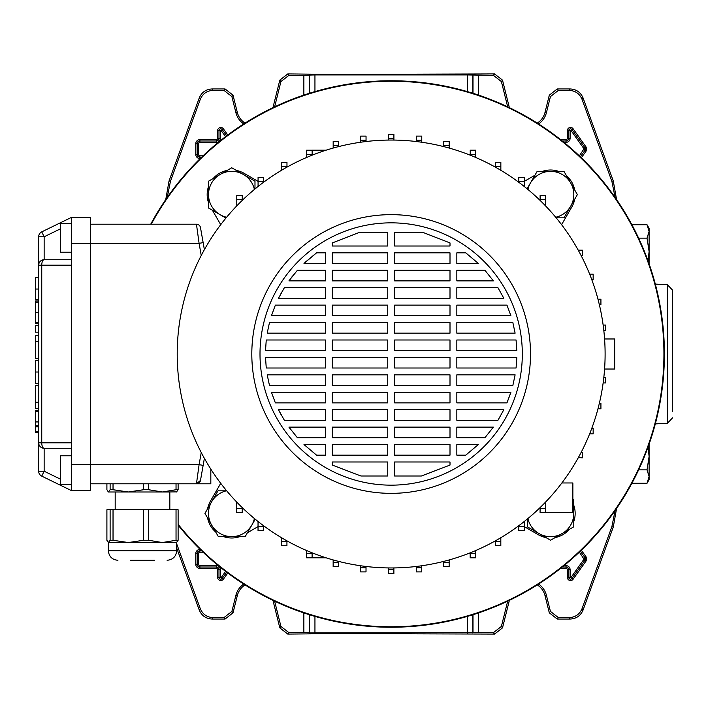 <?xml version="1.0" encoding="UTF-8"?>
<svg xmlns="http://www.w3.org/2000/svg" width="708" height="708" viewBox="0 0 708 708"><rect width="100%" height="100%" fill="white"/><g stroke="black" fill="none" stroke-linecap="round" stroke-linejoin="round"><path stroke-width="1.06" d="M176.664 543.788L200.267 608.623C202.683 614.287 206.957 617.279 213.099 617.615L223.949 617.615L231.897 611.402L235.914 595.278A19.196 19.196 0 0 1 243.738 584.056M235.914 595.278L237.304 595.623A17.762 17.762 0 0 1 245.056 584.896M615.093 197.435L611.862 181.257L582.056 99.377C579.64 93.713 575.365 90.721 569.223 90.385L558.373 90.385L550.426 96.598L549.311 95.164L557.258 88.951L558.373 90.385M538.584 123.944A19.196 19.196 0 0 0 546.408 112.722L550.426 96.598M507.698 106.855L501.388 81.57L493.441 75.358L494.556 73.924L502.512 80.137L501.388 81.57M467.377 91.606L467.377 74.933L493.441 75.358M272.952 107.651L279.81 80.137L287.767 73.924L288.882 75.358L309.325 75.216L309.325 93.297M288.882 75.358L280.926 81.57L279.81 80.137M274.624 106.855L280.926 81.57M165.734 199.691L169.035 181L199.267 97.943C201.674 92.288 205.957 89.288 212.099 88.951L225.064 88.951L233.012 95.164L231.897 96.598L235.914 112.722A19.196 19.196 0 0 0 243.738 123.944M231.897 96.598L223.949 90.385L225.064 88.951M212.099 88.951L213.099 90.385L223.949 90.385M213.099 90.385C206.957 90.721 202.683 93.713 200.267 99.377L199.267 97.943M169.035 181L170.46 181.257L200.267 99.377M170.46 181.257L167.221 197.435M274.624 601.145L280.926 626.43L288.882 632.642L287.767 634.076L335.282 633.607L494.556 634.076L493.441 632.642L501.388 626.43L502.512 627.863L494.556 634.076M287.767 634.076L279.81 627.863L280.926 626.43M272.952 600.349L279.81 627.863M237.304 595.623L233.012 612.836L225.064 619.049L223.949 617.615M213.099 617.615L212.099 619.049L225.064 619.049M212.099 619.049C205.957 618.712 201.674 615.712 199.267 610.057L200.267 608.623M176.664 547.974L199.267 610.057M616.588 508.309L613.287 527L583.056 610.057C580.649 615.712 576.365 618.712 570.223 619.049L557.258 619.049L549.311 612.836L550.426 611.402L558.373 617.615L557.258 619.049M538.584 584.056A19.196 19.196 0 0 1 546.408 595.278L545.018 595.623L549.311 612.836M545.018 595.623A17.762 17.762 0 0 0 537.266 584.896M509.371 600.349L502.512 627.863M288.882 632.642L303.865 632.642L303.865 612.924M478.458 612.924L478.458 632.642L493.441 632.642M507.698 601.145L501.388 626.43M546.408 595.278L550.426 611.402M570.223 619.049L569.223 617.615L558.373 617.615M569.223 617.615C575.365 617.279 579.64 614.287 582.056 608.623L583.056 610.057M613.287 527L611.862 526.743L582.056 608.623M611.862 526.743L615.093 510.565M478.458 632.642L309.476 632.934L309.476 614.748M309.325 614.703L309.476 632.934M309.325 632.784L303.865 632.642M287.767 73.924L335.282 74.393L494.556 73.924M309.476 93.252L309.325 75.216M309.476 75.066L314.945 74.933L314.945 91.606M467.377 74.933L314.945 74.933M235.914 112.722L237.304 112.377L233.012 95.164M237.304 112.377A17.762 17.762 0 0 0 245.056 123.103M611.862 181.257L613.287 181L583.056 97.943L582.056 99.377M569.223 90.385L570.223 88.951L557.258 88.951M546.408 112.722L545.018 112.377L549.311 95.164M545.018 112.377A17.762 17.762 0 0 1 537.266 123.103M509.371 107.651L502.512 80.137M570.223 88.951C576.365 89.288 580.649 92.288 583.056 97.943M613.287 181L616.588 199.691M584.374 547.213A273.244 273.244 0 0 0 584.374 160.787A273.244 273.244 0 0 0 150.716 224.206A273.244 273.244 0 0 1 664.405 354A273.244 273.244 0 0 1 178.115 525.097A273.244 273.244 0 0 0 584.374 547.213M227.153 170.442A24.594 24.594 0 0 0 213.152 178.531M208.533 186.523A24.594 24.594 0 0 0 208.533 202.683M558.639 171.371A24.594 24.594 0 0 0 542.478 171.371M178.115 524.336A272.766 272.766 0 0 0 663.927 354A272.766 272.766 0 0 0 151.255 224.206M534.921 175.23L524.283 181.381M561.594 224.675L571.86 206.895A24.594 24.594 0 0 0 574.719 199.214M574.719 189.992A24.594 24.594 0 0 0 566.63 175.991M524.247 526.602L538.266 534.699A24.594 24.594 0 0 0 545.948 537.558M555.169 537.558A24.594 24.594 0 0 0 569.17 529.469M573.79 521.477A24.594 24.594 0 0 0 573.79 505.317M247.402 532.77L258.039 526.619M220.728 483.325L210.462 501.105A24.594 24.594 0 0 0 207.603 508.786M207.603 518.008A24.594 24.594 0 0 0 215.692 532.009M223.675 536.629A24.594 24.594 0 0 0 239.844 536.629M258.075 181.398L244.056 173.301A24.594 24.594 0 0 0 236.375 170.442M212.391 210.241L220.728 224.675M604.579 369.027L614.677 369.027L614.677 338.973L604.579 338.973M605.11 354A213.949 213.949 0 0 1 391.161 567.949A213.949 213.949 0 0 1 177.212 354A213.949 213.949 0 0 1 391.161 140.051A213.949 213.949 0 0 1 605.11 354M530.513 354A139.352 139.352 0 0 1 391.161 493.352A139.352 139.352 0 0 1 251.809 354A139.352 139.352 0 0 1 391.161 214.648A139.352 139.352 0 0 1 530.513 354M522.318 354A131.157 131.157 0 0 1 391.161 485.157A131.157 131.157 0 0 1 260.004 354A131.157 131.157 0 0 1 391.161 222.843A131.157 131.157 0 0 1 522.318 354M387.745 455.155L332.317 455.155L332.317 444.562L387.745 444.562L387.745 455.155M450.005 455.155L394.577 455.155L394.577 444.562L450.005 444.562L450.005 455.155M465.767 455.155L456.837 455.155L456.837 444.562L478.325 444.562L465.767 455.155L478.325 444.562M325.485 455.155L316.556 455.155L303.998 444.562L325.485 444.562L325.485 455.155M394.577 461.988L450.005 461.988L450.005 465.067L421.384 476.006L394.577 476.006L394.577 461.988M332.317 461.988L387.745 461.988L387.745 476.006L360.938 476.006L332.317 465.067L332.317 461.988M387.745 437.73L332.317 437.73L332.317 427.128L387.745 427.128L387.745 437.73M450.005 437.73L394.577 437.73L394.577 427.128L450.005 427.128L450.005 437.73M484.9 437.73L456.837 437.73L456.837 427.128L493.387 427.128L484.9 437.73L493.387 427.128M325.485 437.73L297.422 437.73L288.935 427.128L325.485 427.128L325.485 437.73M387.745 420.304L332.317 420.304L332.317 409.702L387.745 409.702L387.745 420.304M450.005 420.304L394.577 420.304L394.577 409.702L450.005 409.702L450.005 420.304M497.945 420.304L456.837 420.304L456.837 409.702L503.839 409.702L497.945 420.304L503.839 409.702M325.485 420.304L284.377 420.304L278.483 409.702L325.485 409.702L325.485 420.304M387.745 402.87L332.317 402.87L332.317 392.276L387.745 392.276L387.745 402.87M450.005 402.87L394.577 402.87L394.577 392.276L450.005 392.276L450.005 402.87M506.963 402.87L456.837 402.87L456.837 392.276L510.884 392.276L506.963 402.87L510.176 394.418M325.485 402.87L275.359 402.87L271.438 392.276L325.485 392.276L325.485 402.87M387.745 385.444L332.317 385.444L332.317 374.842L387.745 374.842L387.745 385.444M450.005 385.444L394.577 385.444L394.577 374.842L450.005 374.842L450.005 385.444M512.857 385.444L456.837 385.444L456.837 374.842L515.114 374.842L512.857 385.444M325.485 385.444L269.465 385.444L267.208 374.842L325.485 374.842L325.485 385.444M387.745 368.01L332.317 368.01L332.317 357.416L387.745 357.416L387.745 368.01M450.005 368.01L394.577 368.01L394.577 357.416L450.005 357.416L450.005 368.01M516.07 368.01L456.837 368.01L456.837 357.416L516.805 357.416L516.07 368.01M325.485 368.01L266.252 368.01L265.518 357.416L325.485 357.416L325.485 368.01M387.745 350.584L332.317 350.584L332.317 339.99L387.745 339.99L387.745 350.584M450.005 350.584L394.577 350.584L394.577 339.99L450.005 339.99L450.005 350.584M516.805 350.584L456.837 350.584L456.837 339.99L516.07 339.99L516.805 350.584M325.485 350.584L265.518 350.584L266.252 339.99L325.485 339.99L325.485 350.584M387.745 333.158L332.317 333.158L332.317 322.556L387.745 322.556L387.745 333.158M450.005 333.158L394.577 333.158L394.577 322.556L450.005 322.556L450.005 333.158M515.114 333.158L456.837 333.158L456.837 322.556L512.857 322.556L515.114 333.158M325.485 333.158L267.208 333.158L269.465 322.556L325.485 322.556L325.485 333.158M387.745 315.724L332.317 315.724L332.317 305.13L387.745 305.13L387.745 315.724M450.005 315.724L394.577 315.724L394.577 305.13L450.005 305.13L450.005 315.724M510.884 315.724L456.837 315.724L456.837 305.13L506.963 305.13L510.884 315.724M325.485 315.724L271.438 315.724L275.359 305.13L325.485 305.13L325.485 315.724M387.745 298.298L332.317 298.298L332.317 287.696L387.745 287.696L387.745 298.298M450.005 298.298L394.577 298.298L394.577 287.696L450.005 287.696L450.005 298.298M503.839 298.298L456.837 298.298L456.837 287.696L497.945 287.696L503.839 298.298L497.945 287.696M325.485 298.298L278.483 298.298L284.377 287.696L325.485 287.696L325.485 298.298M387.745 280.872L332.317 280.872L332.317 270.27L387.745 270.27L387.745 280.872M450.005 280.872L394.577 280.872L394.577 270.27L450.005 270.27L450.005 280.872M493.387 280.872L456.837 280.872L456.837 270.27L484.9 270.27L493.387 280.872L484.9 270.27M325.485 280.872L288.935 280.872L297.413 270.27L325.485 270.27L325.485 280.872M387.745 263.438L332.317 263.438L332.317 252.844L387.745 252.844L387.745 263.438M450.005 263.438L394.577 263.438L394.577 252.844L450.005 252.844L450.005 263.438M478.325 263.438L456.837 263.438L456.837 252.844L465.767 252.844L478.325 263.438L465.767 252.844M325.485 263.438L303.998 263.438L316.556 252.844L325.485 252.844L325.485 263.438M387.745 246.012L332.317 246.012L332.317 242.933L359.452 232.374L387.745 232.374L387.745 246.012M450.005 246.012L394.577 246.012L394.577 232.374L422.871 232.374L450.005 242.933L450.005 246.012M450.005 242.933L422.871 232.374M516.734 359.54L516.805 357.416M421.384 476.006L450.005 465.067M332.317 465.067L360.938 476.006M303.998 444.562L316.556 455.155M288.935 427.128L290.643 429.464M294.537 434.393L297.422 437.73M278.483 409.702L280.961 414.454M271.438 392.276L275.359 402.87M267.208 374.842L269.465 385.444M284.377 287.696L280.235 294.891M297.413 270.27L291.466 277.447M316.556 252.844L305.413 262.093M326.105 150.184L312.139 150.184L326.105 150.184L312.139 150.184L312.139 155.185M306.644 157.45L306.644 150.193L306.67 157.442M561.869 482.971L572.869 482.971L572.869 512.477L545.541 512.477L545.541 502.122M545.541 512.477L540.08 512.477L540.08 507.618M540.08 508.379L545.541 508.379M200.488 227.595A4.098 4.098 0 0 0 196.452 224.206A4.098 4.098 0 0 1 200.488 227.595L203.143 242.623L199.098 243.34L196.452 224.206L90.597 224.206M210.825 469.112L210.825 483.794L90.597 483.794M204.382 458.341L200.488 480.405L196.452 483.794L199.098 464.66L90.597 464.66L90.597 217.383L71.464 217.383L71.464 265.199L41.745 265.199A5.46 2.398 -90 0 1 44.144 259.73L71.464 259.73M71.464 448.27L44.144 448.27L44.144 471.218L41.745 476.13L71.464 490.617L90.597 490.617L90.597 464.66L71.464 464.66L71.464 265.199M71.464 490.617L71.464 464.66M60.534 228.79L44.144 236.782L41.745 231.87L71.464 217.383M196.452 483.794A4.098 4.098 0 0 0 200.488 480.405L203.143 465.377L199.098 464.66L201.24 452.518M203.143 242.623L204.382 249.659M326.105 557.815L306.644 557.815L306.644 550.55M312.104 557.815L312.104 552.806M306.644 553.718L312.104 553.718M236.738 508.424L242.207 508.424L242.207 512.521L236.738 512.521L236.738 502.078M242.207 508.424L242.207 507.574M258.039 526.46L263.509 526.46L263.509 530.566L258.039 530.566L258.039 521.495M263.509 526.46L263.509 525.69M281.474 541.647L286.935 541.647L286.935 545.744L281.474 545.744L281.474 537.691M286.935 541.647L286.935 540.841M333.149 562.479L338.61 562.479L338.61 566.586L333.149 566.586L333.149 559.931M338.61 562.479L338.61 561.391M360.558 567.798L366.018 567.798L366.018 571.896L360.558 571.896L360.558 565.745M366.018 567.798L366.018 566.462M388.418 569.577L393.878 569.577L393.878 573.675L388.418 573.675L388.418 567.931M393.878 569.577L393.878 567.931M416.277 567.789L421.738 567.789L421.738 571.887L416.277 571.887L416.277 566.471M421.738 567.789L421.738 565.754M443.686 562.471L449.146 562.471L449.146 566.568L443.686 566.568L443.686 561.4M449.146 562.471L449.146 559.94M578.33 457.642L582.427 457.828L582.427 452.368L581.153 452.368M589.649 433.862L593.154 433.862L593.154 428.393L591.755 428.393M524.247 526.433L518.778 526.433L518.778 530.531L524.247 530.531L524.247 521.522M518.778 526.433L518.778 525.717M500.821 541.62L495.352 541.62L495.352 545.718L500.821 545.718L500.821 537.708M495.352 541.62L495.352 540.859M470.183 552.815L470.183 557.798L475.652 557.798L475.652 550.558M470.183 553.7L475.652 553.7M242.242 199.621L236.782 199.621L236.782 195.523L242.242 195.523L242.242 200.382M236.782 199.621L236.782 205.878M263.544 181.567L258.075 181.567L258.075 177.469L263.544 177.469L263.544 182.283M258.075 181.567L258.075 186.478M312.139 154.3L306.67 154.3M312.139 150.202L306.67 150.202M338.636 145.529L333.176 145.529L333.176 141.432L338.636 141.432L338.636 146.6M333.176 145.529L333.176 148.061M366.045 140.211L360.584 140.211L360.584 136.113L366.045 136.113L366.045 141.529M360.584 140.211L360.584 142.246M393.905 138.423L388.444 138.423L388.444 134.325L393.905 134.325L393.905 140.069M388.444 138.423L388.444 140.069M421.764 140.202L416.304 140.202L416.304 136.104L421.764 136.104L421.764 142.255M416.304 140.202L416.304 141.538M449.173 145.521L443.712 145.521L443.712 141.414L449.173 141.414L449.173 148.069M443.712 145.521L443.712 146.609M286.97 166.38L281.501 166.38L281.501 162.282L286.97 162.282L286.97 167.141M281.501 166.38L281.501 170.292M581.153 255.632L582.427 255.632L582.427 250.172L578.33 250.172M545.585 199.576L540.115 199.576L540.115 195.479L545.585 195.479L545.585 205.922M540.115 199.576L540.115 200.426M599.349 304.688L600.924 304.688L600.924 299.219L597.977 299.219M591.755 279.607L593.154 279.607L593.154 274.138L589.649 274.138M518.814 181.54L524.283 181.54L524.283 177.434L518.814 177.434L518.814 182.31M524.283 181.54L524.283 186.505M470.218 154.282L475.679 154.282L475.679 150.184L470.218 150.184L470.218 155.194M475.679 154.282L475.679 157.45M500.848 166.353L495.388 166.353L495.388 162.256L500.848 162.256L500.848 170.309M495.388 166.353L495.388 167.159M597.977 408.781L600.924 408.781L600.924 403.312L599.349 403.312M603.145 382.948L605.641 382.948L605.641 377.479L603.818 377.479M603.818 330.521L605.641 330.521L605.641 325.052L603.145 325.052M71.464 223.524L60.534 223.524L60.534 252.216L71.464 252.216M71.464 484.476L60.534 484.476L60.534 455.784L71.464 455.784M41.745 476.13A5.46 5.46 0 0 1 38.675 471.218L38.675 236.782A5.46 5.46 0 0 1 41.745 231.87A5.46 5.46 0 0 0 38.675 236.782L44.144 236.782L44.144 259.73A5.46 5.46 0 0 0 38.675 265.199A5.46 5.46 0 0 1 44.144 259.73M38.675 265.199L41.745 265.199L41.745 442.801L38.675 442.801A5.46 5.46 0 0 0 44.144 448.27A5.46 2.398 -90 0 1 41.745 442.801L71.464 442.801M38.675 299.785L35.4 299.785L38.675 299.652M35.4 299.652L35.4 277.288L38.675 277.288M38.675 325.698L35.4 325.698L35.4 332.158L38.675 332.158M35.4 341.743L35.4 358.239L35.4 335.521L38.675 335.521M35.4 341.433L38.675 341.433M35.4 341.353L38.675 341.353M38.675 360.248L35.4 360.248L35.4 383.462L38.675 383.462M38.675 432.526L35.4 432.526L35.4 410.304L38.675 410.304L35.4 410.304M35.4 411.445L38.675 411.445M38.675 323.246L35.4 323.246L35.4 301.024L38.675 301.024L35.4 301.024M35.4 322.467L38.675 322.467M35.4 302.166L38.675 302.166M38.675 408.489L35.4 408.489L35.4 385.515L35.4 402.507M35.4 402.286L38.675 402.286M35.4 402.25L38.675 402.25M110.121 509.751L113.032 509.751L113.032 540.275L110.121 540.275L110.121 509.751L106.899 509.751L106.899 540.275L108.51 542.54L110.121 540.275M113.032 483.794L113.032 489.724L110.121 489.724L110.121 483.794M154.53 560.293L130.484 560.293M117.917 560.293C112.112 559.727 108.926 556.541 108.359 550.736L176.664 550.736L176.664 542.54L108.51 542.54M143.644 509.751L148.645 509.751L148.645 540.275L143.644 540.275L143.644 509.751L113.032 509.751M176.035 509.751L178.115 509.751L178.115 540.275L176.035 540.275L176.035 509.751L148.645 509.751M113.032 540.275L128.343 542.54L143.644 540.275M148.645 540.275L162.336 542.54L176.035 540.275M178.115 540.275L176.513 542.54M169.832 509.751L169.832 491.989L120.263 491.989M113.032 489.724L128.343 491.989L108.359 491.989L110.121 489.724M176.823 491.892L162.336 491.989L176.035 489.724L176.035 483.794M106.899 483.794L106.899 489.724L108.359 491.989M148.645 483.794L148.645 489.724L162.336 491.989M148.645 489.724L143.644 489.724L143.644 483.794M128.343 491.989L143.644 489.724M178.115 483.794L178.115 489.724L176.513 491.989M178.115 489.724L176.035 489.724M255.225 519.212L245.172 536.629L218.356 536.629L204.939 513.397L218.356 490.175L226.144 490.175M226.622 490.75A23.222 23.222 0 0 0 231.764 536.629A23.222 23.222 0 0 0 254.411 518.539M225.949 218.064L208.533 208.01L208.533 181.195L231.764 167.778L254.986 181.195L254.986 188.983M254.411 189.461A23.222 23.222 0 0 0 208.533 194.603A23.222 23.222 0 0 0 226.622 217.25M527.097 188.788L537.151 171.371L563.966 171.371L577.383 194.603L563.966 217.825L556.178 217.825M555.7 217.25A23.222 23.222 0 0 0 550.558 171.371A23.222 23.222 0 0 0 527.911 189.461M572.869 499.459L573.79 499.99L573.79 526.805L550.558 540.222L527.336 526.805L527.336 519.017M527.911 518.539A23.222 23.222 0 0 0 573.79 513.397A23.222 23.222 0 0 0 572.869 506.928M672.6 411.72L672.6 290.191L667.423 284.731L655.307 284.103M647.024 469.873L649.103 456.465L649.103 479.688L647.024 483.281L649.103 476.581L647.024 469.873L638.616 469.873M649.103 444.155L649.103 456.465L648.05 447.102M647.024 483.281L631.881 483.281M648.05 260.898L649.103 251.535L647.024 238.127L638.616 238.127M647.024 238.127L649.103 231.419L647.024 224.719L631.881 224.719M648.616 228.286L649.103 231.419L649.103 263.845M649.103 231.419L649.103 228.312L647.024 224.719M225.595 136.626L220.799 130.192L220.365 138.272A4.071 4.071 0 0 1 216.285 142.352L199.895 142.352A1.389 1.389 0 0 0 198.506 143.742L198.506 154.397A1.389 1.389 0 0 0 199.895 155.787L203.081 155.787M200.249 158.521L199.895 158.521A4.124 4.124 0 0 1 195.771 154.397L195.771 143.742A4.124 4.124 0 0 1 199.895 139.618L216.285 139.618A1.345 1.345 0 0 0 217.63 138.272L217.63 130.626L218.993 130.626L218.993 138.272A2.708 2.708 0 0 1 216.285 140.981L199.895 140.981A2.752 2.752 0 0 0 197.134 143.742L197.134 154.397A2.752 2.752 0 0 0 199.895 157.149L201.656 157.149L199.895 157.149A2.752 2.752 0 0 1 197.134 154.397L197.134 143.742A2.752 2.752 0 0 1 199.895 140.981L216.285 140.981A2.708 2.708 0 0 0 218.993 138.272L218.993 130.626A1.797 1.797 0 0 1 222.259 129.582L222.259 129.582A1.797 1.797 0 0 0 218.993 130.626L220.365 130.626M203.081 552.213L199.895 552.213A1.389 1.389 0 0 0 198.506 553.603L198.506 564.258A1.389 1.389 0 0 0 199.895 565.648L216.285 565.648A4.071 4.071 0 0 1 220.365 569.728L220.365 577.374L222.259 578.418A1.797 1.797 0 0 1 220.799 579.171A1.797 1.797 0 0 0 222.259 578.418L223.374 579.206A3.168 3.168 0 0 1 217.63 577.374L217.63 569.728A1.345 1.345 0 0 0 216.285 568.382L199.895 568.382A4.124 4.124 0 0 1 195.771 564.258L195.771 553.603A4.124 4.124 0 0 1 199.895 549.479L200.249 549.479M563.975 565.648L566.037 565.648A4.071 4.071 0 0 1 570.108 569.728L570.108 577.374L572.011 578.418A1.797 1.797 0 0 1 570.542 579.171A1.797 1.797 0 0 0 572.011 578.418L573.126 579.206A3.168 3.168 0 0 1 567.374 577.374L567.374 569.728A1.345 1.345 0 0 0 566.037 568.382L560.577 568.382M579.339 155.884L584.011 148.822L570.896 130.369L568.745 130.626A1.797 1.797 0 0 1 572.011 129.582L572.011 129.582A1.797 1.797 0 0 0 568.745 130.626L568.745 138.272A2.708 2.708 0 0 1 566.037 140.981L562.294 140.981L566.037 140.981A2.708 2.708 0 0 0 568.745 138.272L568.745 130.626L567.374 130.626A3.168 3.168 0 0 1 573.126 128.794L586.242 147.237A3.168 3.168 0 0 1 586.242 150.901L581.339 157.796M478.458 75.358L478.458 95.076M303.865 95.076L303.865 75.358M217.63 130.626A3.168 3.168 0 0 1 223.374 128.794L227.781 134.98M560.577 139.618L566.037 139.618A1.345 1.345 0 0 0 567.374 138.272L567.374 130.626M581.339 550.205L586.242 557.099A3.168 3.168 0 0 1 586.242 560.763L573.126 579.206M227.781 573.02L223.374 579.206M231.897 611.402L233.012 612.836M472.997 93.297L472.997 75.216M472.847 75.066L472.847 93.252M467.377 633.067L467.377 616.394M314.945 616.394L314.945 633.067M472.997 632.784L472.997 614.703M472.847 614.748L472.847 632.934M584.011 149.317L585.127 150.114L580.339 156.84L585.127 150.114A1.797 1.797 0 0 0 585.127 148.025L572.011 129.582L585.127 148.025A1.797 1.797 0 0 1 585.127 150.114L586.242 150.901M570.108 130.626L570.108 138.272A4.071 4.071 0 0 1 566.037 142.352L563.975 142.352M221.144 130.369L222.259 129.582L226.684 135.803L222.259 129.582L223.374 128.794M570.896 577.631L584.011 559.178L585.127 559.975L572.011 578.418L585.127 559.975A1.797 1.797 0 0 0 585.127 557.886L580.339 551.16L585.127 557.886A1.797 1.797 0 0 1 585.127 559.975L586.242 560.763M570.542 579.171A1.797 1.797 0 0 1 568.745 577.374L568.745 577.374A1.797 1.797 0 0 0 570.542 579.179M570.108 577.374L568.745 577.374L568.745 569.728L568.745 577.374L567.374 577.374M566.037 565.648L566.037 567.019A2.708 2.708 0 0 1 568.745 569.728A2.708 2.708 0 0 0 566.037 567.019L562.294 567.019L566.037 567.019L566.037 568.382M584.011 559.178L579.339 552.116M226.684 572.197L222.259 578.418L226.684 572.197M220.799 579.171A1.797 1.797 0 0 1 218.993 577.374L218.993 577.374A1.797 1.797 0 0 0 220.799 579.179M220.365 577.374L218.993 577.374L218.993 569.728L218.993 577.374L217.63 577.374M216.285 565.648L216.285 567.019A2.708 2.708 0 0 1 218.993 569.728A2.708 2.708 0 0 0 216.285 567.019L199.895 567.019L216.285 567.019L216.285 568.382M199.895 568.382L199.895 567.019A2.752 2.752 0 0 1 197.134 564.258L197.134 564.258A2.752 2.752 0 0 0 199.895 567.019L199.895 565.648M195.771 564.258L197.134 564.258L197.134 553.603L197.134 564.258L198.506 564.258M195.771 553.603L197.134 553.603A2.752 2.752 0 0 1 199.895 550.851L199.895 550.851A2.752 2.752 0 0 0 197.134 553.603L198.506 553.603M199.895 549.479L199.895 550.851L201.656 550.851L199.895 550.851L199.895 552.213M221.144 577.631L225.595 571.374M584.011 148.822L586.242 147.237M570.896 130.369L573.126 128.794M570.108 138.272L567.374 138.272M566.037 142.352L566.037 139.618M570.108 569.728L567.374 569.728M584.011 558.683L586.242 557.099M220.365 569.728L217.63 569.728M199.895 158.521L199.895 155.787M195.771 154.397L198.506 154.397M195.771 143.742L198.506 143.742M199.895 139.618L199.895 142.352M216.285 139.618L216.285 142.352M217.63 138.272L220.365 138.272M201.24 255.482L199.098 243.34L71.464 243.34M38.675 471.218L44.144 471.218L60.534 479.21M35.4 289.041L38.675 289.041M35.4 372.01L38.675 372.01M35.4 421.941L38.675 421.941M35.4 312.662L38.675 312.662M35.4 431.553L38.675 431.553M35.4 426.853L38.675 426.853M672.6 417.809L667.423 423.269L667.423 284.731M35.4 358.239L38.675 358.239M35.4 425.889L38.675 425.889M35.4 385.515L38.675 385.515M115.183 509.751L115.183 491.989M108.359 550.736L108.359 542.54M176.664 550.736C176.097 556.541 172.911 559.727 167.106 560.293M667.423 423.269L655.307 423.897"/></g></svg>
